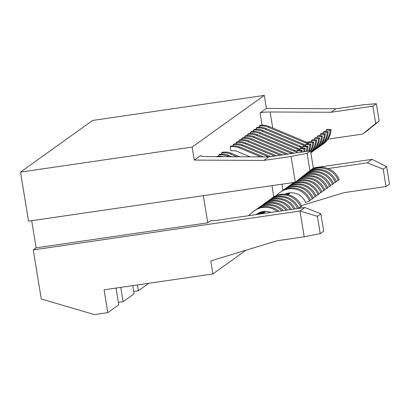 <?xml version="1.0" encoding="UTF-8"?>
<svg xmlns="http://www.w3.org/2000/svg" width="410" height="410" viewBox="0 0 410 410"><rect width="100%" height="100%" fill="white"/><g stroke="black" fill="none" stroke-linecap="round" stroke-linejoin="round"><path stroke-width="0.61" d="M270.969 212.441A15.288 14.96 -125.6 0 0 263.256 211.534A15.288 14.96 -125.6 0 0 256.814 214.128A15.288 14.96 -125.6 0 0 256.188 214.599M257.311 213.784A15.288 14.96 -125.6 0 0 256.937 214.087L256.352 214.573M248.368 215.737L253.324 211.606A19.424 19.003 54.4 0 1 254.405 210.766L255.389 210.063A19.424 19.003 54.4 0 1 263.568 206.773A19.424 19.003 54.4 0 1 278.928 211.283M254.405 210.766A19.424 19.003 54.4 0 1 262.59 207.475A19.424 19.003 54.4 0 1 277.375 211.509M256.363 209.413A19.424 19.003 54.4 0 1 257.296 208.7L258.274 207.998A19.424 19.003 54.4 0 1 266.459 204.708A19.424 19.003 54.4 0 1 283.315 210.643M257.296 208.7A19.424 19.003 54.4 0 1 265.475 205.41A19.424 19.003 54.4 0 1 281.854 210.853M259.248 207.347A19.424 19.003 54.4 0 1 260.181 206.635L261.16 205.933A19.424 19.003 54.4 0 1 269.344 202.637A19.424 19.003 54.4 0 1 287.456 210.038M260.181 206.635A19.424 19.003 54.4 0 1 268.36 203.339A19.424 19.003 54.4 0 1 286.072 210.238M262.133 205.277A19.424 19.003 54.4 0 1 263.066 204.57L264.05 203.862A19.424 19.003 54.4 0 1 272.23 200.572A19.424 19.003 54.4 0 1 291.397 209.464M263.066 204.57A19.424 19.003 54.4 0 1 271.246 201.274A19.424 19.003 54.4 0 1 290.08 209.653M265.024 203.211A19.424 19.003 54.4 0 1 265.952 202.499L266.936 201.797A19.424 19.003 54.4 0 1 275.115 198.507A19.424 19.003 54.4 0 1 295.159 208.915M265.952 202.499A19.424 19.003 54.4 0 1 274.136 199.209A19.424 19.003 54.4 0 1 293.898 209.1M267.909 201.146A19.424 19.003 54.4 0 1 268.837 200.434L269.821 199.731A19.424 19.003 54.4 0 1 278 196.441A19.424 19.003 54.4 0 1 298.767 208.388M268.837 200.434A19.424 19.003 54.4 0 1 277.022 197.143A19.424 19.003 54.4 0 1 297.558 208.567M270.795 199.081A19.424 19.003 54.4 0 1 271.728 198.368L272.706 197.666A19.424 19.003 54.4 0 1 280.891 194.371A19.424 19.003 54.4 0 1 301.739 206.532L298.629 208.07M271.728 198.368A19.424 19.003 54.4 0 1 279.907 195.073A19.424 19.003 54.4 0 1 300.761 207.234M275.94 195.811L279.297 193.007A19.424 19.003 54.4 0 1 280.384 192.167A19.424 19.003 54.4 0 1 288.568 188.877A19.424 19.003 54.4 0 1 309.417 201.038L305.645 202.509A15.288 14.96 -125.6 0 0 289.229 192.936A15.288 14.96 -125.6 0 0 284.996 194.222M280.384 192.167L281.368 191.465A19.424 19.003 54.4 0 1 289.547 188.175A19.424 19.003 54.4 0 1 310.401 200.336L309.417 201.038M282.341 190.814A19.424 19.003 54.4 0 1 283.274 190.102L284.253 189.399A19.424 19.003 54.4 0 1 292.433 186.104A19.424 19.003 54.4 0 1 313.286 198.266L310.175 199.803M283.274 190.102A19.424 19.003 54.4 0 1 291.454 186.806A19.424 19.003 54.4 0 1 312.302 198.968M285.227 188.743A19.424 19.003 54.4 0 1 286.159 188.036L287.138 187.329A19.424 19.003 54.4 0 1 295.323 184.039A19.424 19.003 54.4 0 1 316.171 196.2L313.061 197.733M286.159 188.036A19.424 19.003 54.4 0 1 294.339 184.741A19.424 19.003 54.4 0 1 315.193 196.902M288.112 186.678A19.424 19.003 54.4 0 1 289.045 185.966L290.024 185.264A19.424 19.003 54.4 0 1 298.208 181.973A19.424 19.003 54.4 0 1 319.057 194.135L315.951 195.667M289.045 185.966A19.424 19.003 54.4 0 1 297.224 182.675A19.424 19.003 54.4 0 1 318.078 194.837M297.101 180.948A19.424 19.003 54.4 0 1 301.094 179.908A19.424 19.003 54.4 0 1 321.947 192.07L318.837 193.602M296.117 181.65A19.424 19.003 54.4 0 1 300.115 180.61A19.424 19.003 54.4 0 1 320.963 192.772M299.987 178.878A19.424 19.003 54.4 0 1 303.979 177.837A19.424 19.003 54.4 0 1 324.833 189.999L321.722 191.537M299.008 179.58A19.424 19.003 54.4 0 1 303 178.54A19.424 19.003 54.4 0 1 323.849 190.701M302.293 177.048A19.424 19.003 54.4 0 1 306.87 175.772A19.424 19.003 54.4 0 1 327.718 187.934L324.607 189.466M301.529 177.658A19.424 19.003 54.4 0 1 305.886 176.474A19.424 19.003 54.4 0 1 326.739 188.636M304.476 175.296A19.424 19.003 54.4 0 1 309.755 173.707A19.424 19.003 54.4 0 1 330.603 185.868L327.493 187.401M303.743 175.88A19.424 19.003 54.4 0 1 308.771 174.409A19.424 19.003 54.4 0 1 329.625 186.57M306.531 173.645A19.424 19.003 54.4 0 1 312.64 171.641A19.424 19.003 54.4 0 1 333.489 183.803L330.383 185.335M305.85 174.188A19.424 19.003 54.4 0 1 311.656 172.343A19.424 19.003 54.4 0 1 332.51 184.505M308.294 172.226A19.424 19.003 54.4 0 1 315.526 169.571A19.424 19.003 54.4 0 1 336.379 181.732L333.268 183.27M307.751 172.666A19.424 19.003 54.4 0 1 314.547 170.273A19.424 19.003 54.4 0 1 335.395 182.435M308.32 172.21A19.424 19.003 54.4 0 1 309.248 171.498L310.232 170.796A19.424 19.003 54.4 0 1 318.411 167.505A19.424 19.003 54.4 0 1 339.265 179.667L336.154 181.199M309.248 171.498A19.424 19.003 54.4 0 1 317.432 168.208A19.424 19.003 54.4 0 1 338.281 180.369M223.363 156.697A17.215 16.846 54.4 0 0 216.777 156.353L216.347 156.661M218.878 156.179L218.684 154.99A17.215 16.846 54.4 0 1 227.688 156.138L229.087 156.722M231.778 156.738L228.667 155.436A17.215 16.846 54.4 0 0 219.663 154.288L218.684 154.99M221.764 154.114L221.569 152.92A17.215 16.846 54.4 0 1 230.574 154.073L237.006 156.763M239.701 156.779L231.553 153.371A17.215 16.846 54.4 0 0 222.553 152.218L221.569 152.92M250.105 156.83L237.738 151.654A13.084 12.802 -125.6 0 0 230.897 150.783L230.23 146.724A17.215 16.846 54.4 0 1 239.235 147.872L260.77 156.881M263.466 156.897L240.214 147.169A17.215 16.846 54.4 0 0 231.209 146.016L230.23 146.724M233.31 145.847L233.116 144.653A17.215 16.846 54.4 0 1 242.12 145.806L268.688 156.917L263.763 160.433L194.268 160.09L200.618 155.544L200.68 155.923M270.661 156.63L243.099 145.104A17.215 16.846 54.4 0 0 234.1 143.951L233.116 144.653M236.196 143.782L236.001 142.588A17.215 16.846 54.4 0 1 245.006 143.741L274.49 156.072M276.463 155.785L245.985 143.039A17.215 16.846 54.4 0 0 236.985 141.886L236.001 142.588M239.086 141.711L238.886 140.522A17.215 16.846 54.4 0 1 247.891 141.67L280.296 155.226M282.27 154.939L248.875 140.968A17.215 16.846 54.4 0 0 239.87 139.82L238.886 140.522M241.972 139.646L241.777 138.457A17.215 16.846 54.4 0 1 250.776 139.605L286.098 154.375M288.071 154.088L251.76 138.903A17.215 16.846 54.4 0 0 242.756 137.75L241.777 138.457M244.857 137.581L244.662 136.386A17.215 16.846 54.4 0 1 253.667 137.54L291.013 153.161A15.288 14.96 -125.6 0 0 291.966 153.519M294.221 153.191A15.288 14.96 -125.6 0 1 291.997 152.458L254.646 136.837A17.215 16.846 54.4 0 0 245.641 135.684L244.662 136.386M247.742 135.515L247.548 134.321A17.215 16.846 54.4 0 1 256.552 135.474L293.903 151.095A15.288 14.96 -125.6 0 0 297.03 152.023M297.132 151.131A15.288 14.96 -125.6 0 1 294.882 150.388L257.531 134.772A17.215 16.846 54.4 0 0 248.532 133.619L247.548 134.321M250.628 133.445L250.433 132.256A17.215 16.846 54.4 0 1 259.438 133.404L296.789 149.025A15.288 14.96 -125.6 0 0 299.915 149.958M300.023 149.066A15.288 14.96 -125.6 0 1 297.768 148.323L260.422 132.702A17.215 16.846 54.4 0 0 251.417 131.554L250.433 132.256M253.518 131.379L253.324 130.19A17.215 16.846 54.4 0 1 262.323 131.338L299.674 146.959A15.288 14.96 -125.6 0 0 302.8 147.892M302.908 147A15.288 14.96 -125.6 0 1 300.653 146.257L263.307 130.636A17.215 16.846 54.4 0 0 254.302 129.483L253.324 130.19M256.404 129.314L256.209 128.12A17.215 16.846 54.4 0 1 265.208 129.273L302.559 144.894A15.288 14.96 -125.6 0 0 305.691 145.822M305.793 144.935A15.288 14.96 -125.6 0 1 303.543 144.192L266.192 128.571A17.215 16.846 54.4 0 0 257.188 127.418L256.209 128.12M259.289 127.249L259.094 126.054A17.215 16.846 54.4 0 1 268.099 127.208L305.445 142.829A15.288 14.96 -125.6 0 0 308.576 143.756M308.679 142.864A15.288 14.96 -125.6 0 1 306.429 142.121L269.078 126.505A17.215 16.846 54.4 0 0 260.073 125.352L259.094 126.054M304.896 207.496L320.851 213.825L323.69 231.168L320.225 233.649L304.215 236.806L299.987 211.006L304.896 207.496L218.156 220.144A8.61 0.799 170.7 0 1 211.104 220.503A8.61 0.799 170.7 0 1 211.227 220.334L207.762 222.814L203.319 195.662M304.215 236.806L276.919 240.788L210.776 260.914L212.913 273.936L246.128 250.156M262.077 125.183L260.078 112.97L266.428 108.424L335.923 108.768L331.013 112.278L270.103 111.981L272.732 128.033M307.064 153.294L309.904 170.632L295.282 182.25L291.054 156.451L307.064 153.294L310.529 150.813L313.368 168.151L295.282 182.25L28.536 221.154L20.5 172.097L192.136 147.067L264.296 95.397L266.428 108.424M192.136 147.067L194.268 160.09M375.719 123.512L379.183 121.032L367.442 130.585L362.532 134.096L375.719 123.512L372.88 106.175L376.344 103.694L363.219 104.786L335.923 108.768M20.5 172.097L92.66 120.432L264.296 95.397M291.054 156.451L263.763 160.433M212.913 273.936L104.068 289.814L107.809 312.651L94.413 314.603L41.277 298.972L33.241 249.91L299.987 211.006L317.386 216.306L320.225 233.649M118.382 302.385L123.108 301.693L134.075 293.842L132.732 285.632M120.76 287.379L123.108 301.693M133.68 291.433L138.406 290.741L148.82 283.284M137.458 284.94L138.406 290.741M31.683 220.698L36.131 247.845L33.241 249.91M107.809 312.651L118.777 304.794L116.04 288.066M313.332 167.921L372.152 159.341L367.242 162.852L328 168.577M330.096 130.375L331.075 129.673L327.011 129.34L326.027 130.042L330.096 130.375A19.424 19.003 54.4 0 1 322.291 144.617A19.424 19.003 54.4 0 1 321.317 145.268M325.863 131.548A15.288 14.96 -125.6 0 0 326.027 130.042M331.075 129.673A19.424 19.003 54.4 0 1 323.27 143.915L322.291 144.617M290.039 192.838L287.866 194.653M290.193 192.828L287.974 194.678M327.211 132.44L328.19 131.738L324.125 131.41L323.141 132.112L327.211 132.44A19.424 19.003 54.4 0 1 319.4 146.683A19.424 19.003 54.4 0 1 318.426 147.333M322.978 133.614A15.288 14.96 -125.6 0 0 323.141 132.112M328.19 131.738A19.424 19.003 54.4 0 1 320.384 145.98L319.4 146.683M289.568 192.89L287.538 194.581M289.732 192.869L287.651 194.607M324.32 134.506L325.304 133.803L321.24 133.475L320.256 134.178L324.32 134.506A19.424 19.003 54.4 0 1 316.515 148.748A19.424 19.003 54.4 0 1 315.541 149.404M320.092 135.684A15.288 14.96 -125.6 0 0 320.256 134.178M325.304 133.803A19.424 19.003 54.4 0 1 317.499 148.046L316.515 148.748M289.076 192.956L287.21 194.514M289.245 192.931L287.323 194.535M321.435 136.576L322.419 135.869L318.35 135.541L317.371 136.243L321.435 136.576A19.424 19.003 54.4 0 1 313.63 150.818A19.424 19.003 54.4 0 1 312.656 151.469M317.207 137.75A15.288 14.96 -125.6 0 0 317.371 136.243M322.419 135.869A19.424 19.003 54.4 0 1 314.613 150.111L313.63 150.818M288.563 193.048L286.877 194.453M288.737 193.013L286.99 194.473M319.534 137.939L315.464 137.606L314.485 138.313L318.549 138.641A19.424 19.003 54.4 0 1 310.857 152.802L311.723 152.182A19.424 19.003 54.4 0 0 319.534 137.939L318.549 138.641M314.316 139.815A15.288 14.96 -125.6 0 0 314.485 138.313M288.01 193.166L286.534 194.396M288.204 193.12L286.651 194.417M315.664 140.707L316.643 140.005L312.579 139.677L311.595 140.379L315.664 140.707A19.424 19.003 54.4 0 1 310.78 152.351M311.431 141.88A15.288 14.96 -125.6 0 0 311.595 140.379M316.643 140.005A19.424 19.003 54.4 0 1 310.826 152.607M287.425 193.315L286.185 194.35M265.762 211.386L265.757 211.386A17.215 16.846 54.4 0 1 264.793 212.129A17.215 16.846 54.4 0 1 263.82 212.78M287.63 193.259L286.303 194.366M265.834 211.386A17.215 16.846 54.4 0 1 265.777 211.427L264.793 212.129M312.779 142.772L313.758 142.07L309.693 141.742L308.709 142.444L312.779 142.772A19.424 19.003 54.4 0 1 310.462 150.824M308.545 143.951A15.288 14.96 -125.6 0 0 308.709 142.444M313.758 142.07A19.424 19.003 54.4 0 1 310.636 151.459M291.003 184.613A19.424 19.003 54.4 0 1 291.93 183.9L292.914 183.198A19.424 19.003 54.4 0 1 294.083 182.424M291.93 183.9A19.424 19.003 54.4 0 1 294.482 182.368M286.785 193.51L285.832 194.304M265.357 211.381L262.871 213.451A17.215 16.846 54.4 0 1 262.615 213.661M287.01 193.438L285.949 194.32M265.495 211.381L263.85 212.749A17.215 16.846 54.4 0 1 262.892 213.497L262.672 213.651M309.888 144.843L310.872 144.135L306.803 143.808L305.824 144.51L309.888 144.843A19.424 19.003 54.4 0 1 308.433 151.121M305.66 146.016A15.288 14.96 -125.6 0 0 305.824 144.51M310.872 144.135A19.424 19.003 54.4 0 1 309.15 151.018M286.072 193.761L285.468 194.263M264.942 211.386L262.128 213.733M286.323 193.663L285.591 194.278M265.085 211.381L262.297 213.707M307.003 146.908L307.987 146.206L303.918 145.873L302.939 146.58L307.003 146.908A19.424 19.003 54.4 0 1 306.178 151.449M302.775 148.082A15.288 14.96 -125.6 0 0 302.939 146.58M307.987 146.206A19.424 19.003 54.4 0 1 306.967 151.336M264.506 211.406L261.631 213.805M285.55 193.971L285.227 194.243M264.655 211.396L261.8 213.779M304.117 148.974L305.096 148.271L301.032 147.943L300.053 148.645L304.117 148.974A19.424 19.003 54.4 0 1 303.738 151.808M299.884 150.147A15.288 14.96 -125.6 0 0 300.053 148.645M305.096 148.271A19.424 19.003 54.4 0 1 304.584 151.679M264.06 211.442L261.139 213.876M264.214 211.427L261.308 213.851M301.232 151.039L302.211 150.337L298.147 150.009L297.163 150.711L301.232 151.039A19.424 19.003 54.4 0 1 301.13 152.187M296.891 152.802A15.288 14.96 -125.6 0 0 297.163 150.711M302.211 150.337A19.424 19.003 54.4 0 1 302.032 152.054M263.589 211.488L260.642 213.948M263.753 211.473L260.811 213.923M262.036 211.765L259.156 214.163M262.226 211.724L259.325 214.143M261.447 211.914L258.659 214.235M261.652 211.862L258.828 214.215M260.806 212.108L258.167 214.312M261.032 212.037L258.336 214.286M260.094 212.359L257.67 214.384M260.345 212.267L257.839 214.358M259.274 212.703L257.172 214.456M259.571 212.575L257.342 214.43M258.244 213.226L256.68 214.527M258.628 213.015L256.85 214.502M207.762 222.814L36.131 247.845M362.532 134.096L327.892 139.149M311.482 141.542L309.965 141.763M309.586 141.819L306.711 142.239M372.88 106.175L331.013 112.278M379.183 121.032L376.344 103.694M386.035 186.524L383.196 169.186L386.661 166.706L389.5 184.049L386.035 186.524L344.174 192.633L301.365 205.661M383.196 169.186L367.242 162.852M310.529 150.813L268.668 156.922L207.752 156.62C202.673 156.528 200.295 156.169 200.618 155.544L200.5 155.733M309.904 170.632L313.368 168.151M320.851 213.825L317.386 216.306M260.078 112.97C261.498 112.35 264.834 112.017 270.103 111.981M386.661 166.706L372.152 159.341M256.937 214.087L256.229 214.594M211.227 220.334L211.278 220.626M273.829 196.923L271.984 185.648M269.078 126.505L268.099 127.208M306.429 142.121L305.445 142.829M266.192 128.571L265.208 129.273M303.543 144.192L302.559 144.894M263.307 130.636L262.323 131.338M300.653 146.257L299.674 146.959M260.422 132.702L259.438 133.404M297.768 148.323L296.789 149.025M257.531 134.772L256.552 135.474M294.882 150.388L293.903 151.095M254.646 136.837L253.667 137.54M291.997 152.458L291.013 153.161M251.76 138.903L250.776 139.605M263.85 212.749L262.871 213.451M248.875 140.968L247.891 141.67M245.985 143.039L245.006 143.741M243.099 145.104L242.12 145.806M240.214 147.169L239.235 147.872M231.553 153.371L230.574 154.073M228.667 155.436L227.688 156.138M281.926 184.198L282.936 190.348"/></g></svg>

